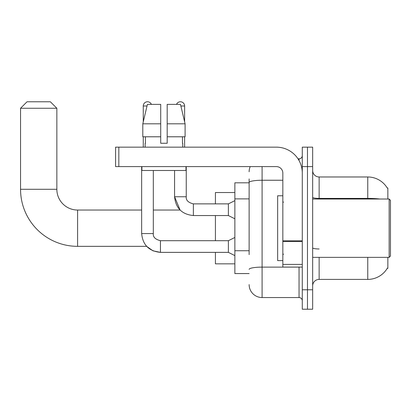 <?xml version="1.0" encoding="UTF-8"?>
<svg xmlns="http://www.w3.org/2000/svg" width="411" height="411" viewBox="0 0 411 411"><rect width="100%" height="100%" fill="white"/><g stroke="black" fill="none" stroke-linecap="round" stroke-linejoin="round"><path stroke-width="0.62" d="M387.856 199.016L387.856 187.997L387.219 187.997M387.856 257.363L387.856 268.383L387.332 268.188A22.687 22.687 0 0 1 367.763 279.403A22.687 22.687 0 0 0 387.219 268.383M249.128 194.994L249.128 178.919L249.128 182.813L234.866 182.813L234.866 273.567L249.128 273.567M319.142 257.363L319.142 279.403A6.484 6.484 0 0 0 312.658 285.886A6.484 6.484 0 0 1 319.142 279.403L367.763 279.403L367.763 257.363M307.474 289.776L307.474 309.221L312.658 309.221L312.658 289.776L307.474 289.776L307.474 309.221L302.285 309.221L302.285 289.776L307.474 289.776L307.474 166.604L307.474 289.776M302.285 289.776L302.285 147.159L307.474 147.159L307.474 166.604L307.474 147.159L312.658 147.159L312.658 289.776M379.918 199.016A22.687 3.94 180 0 0 367.763 198.405L367.763 176.977A22.687 22.687 0 0 1 387.27 188.079A22.687 22.687 0 0 0 367.763 176.977L319.142 176.977A6.484 6.484 0 0 1 312.658 170.493A6.484 6.484 0 0 0 319.142 176.977L319.142 199.016M249.128 254.63L249.128 178.919M262.095 166.604L262.095 297.554L299.044 297.554L299.044 267.083M298.011 158.826L299.044 158.826A3.242 3.242 0 0 0 302.285 155.584M302.285 300.795A3.242 3.242 0 0 0 299.044 297.554M249.128 171.788A12.967 12.967 0 0 1 250.212 166.604M262.095 297.554A12.967 12.967 0 0 1 249.128 284.587M167.19 143.264L160.706 143.264L167.19 143.264L160.706 143.264L167.19 143.264L167.19 104.368L180.486 104.368L185.094 123.819L185.094 136.786L167.19 136.786M176.525 104.368A4.213 4.213 0 0 1 184.626 105.992L184.626 121.846L185.094 123.819L167.19 123.819M160.706 123.819L160.706 136.786L160.706 123.819L160.706 136.786L142.802 136.786L142.802 123.819L147.405 104.368L160.706 104.368L160.706 123.819L142.802 123.819L143.264 121.846L143.264 105.992L147.02 105.992M234.866 237.46L228.382 240.702L228.382 252.369L160.444 252.369L152.964 250.818L146.65 246.343L77.597 246.343A57.047 57.047 0 0 1 20.55 189.291L20.55 108.263L27.034 101.779L50.368 101.779L56.852 108.263L20.55 108.263M77.597 246.343L77.597 210.036A20.745 20.745 0 0 1 56.852 189.291L56.852 108.263M215.421 215.549L215.421 240.702M215.421 252.369L215.421 263.841L234.866 263.841M234.866 192.533L215.421 192.533L215.421 203.882M143.264 105.992A4.213 4.213 0 0 1 151.371 104.368M141.646 166.604L141.646 233.571L153.313 233.571L153.313 170.493M143.264 136.786L143.264 147.159M234.866 218.791L228.382 215.549L228.382 203.882L234.866 200.64M174.577 170.493L174.577 196.751L186.245 196.751L186.245 166.604M184.626 136.786L184.626 147.159M302.285 267.083L282.84 267.083L282.84 240.872L302.285 240.872L302.285 173.088A25.929 25.929 0 0 0 276.356 147.159L118.825 147.159L118.825 166.604L276.356 166.604A6.484 6.484 0 0 1 282.84 173.088L282.84 240.872M118.825 166.604L115.583 166.604L115.583 147.159L118.825 147.159M145.145 143.264L145.427 143.264L145.145 143.264L145.145 147.159M182.746 143.264L182.463 143.264L182.746 143.264L182.746 147.159M182.463 136.786L182.463 143.264M160.706 136.786L160.706 143.264M145.427 143.264L145.427 136.786M141.903 166.604L141.903 170.493L185.988 170.493L185.988 166.604M185.094 136.786L185.094 123.819L180.486 104.368M147.405 104.368L142.802 123.819M389.155 199.016L390.45 200.316L390.45 256.063L389.155 257.363L389.155 199.016L312.658 199.016M282.84 195.775L277.651 195.775L277.651 260.605L282.84 260.605M249.128 198.883L234.866 198.883M249.128 250.741L234.866 250.741M367.763 199.016L367.763 198.405L319.142 198.405A6.484 1.125 -0 0 1 312.658 197.28M312.658 166.604L302.285 166.604M319.142 248.968A6.484 1.125 0 0 1 312.658 247.843M300.169 267.083A3.242 0.565 0 0 1 299.044 267.119L262.095 267.119A12.967 2.25 180 0 0 249.128 269.369M249.128 182.505A12.967 2.25 180 0 1 262.095 180.254L282.84 180.254M299.044 160.531L299.044 158.826M20.55 189.291L56.852 189.291M141.646 233.571C142.771 244.977 149.039 251.244 160.444 252.369L160.444 240.702C155.301 239.408 152.923 237.029 153.313 233.571M228.382 215.549L193.376 215.549L193.376 203.882C188.233 202.582 185.854 200.208 186.245 196.751C185.854 200.208 188.233 202.582 193.376 203.882L228.382 203.882M180.871 105.992L184.626 105.992M302.285 241.432L282.84 241.432M282.84 264.407L302.285 264.407M193.376 215.549C181.97 214.419 175.708 208.156 174.577 196.751L180.08 210.036L153.313 210.036M141.646 210.036L77.597 210.036M228.382 252.369L234.866 255.611M228.382 240.702L160.444 240.702M312.658 257.363L389.155 257.363M283.487 202.258L282.84 201.611M283.487 254.121L282.84 254.769"/></g></svg>
